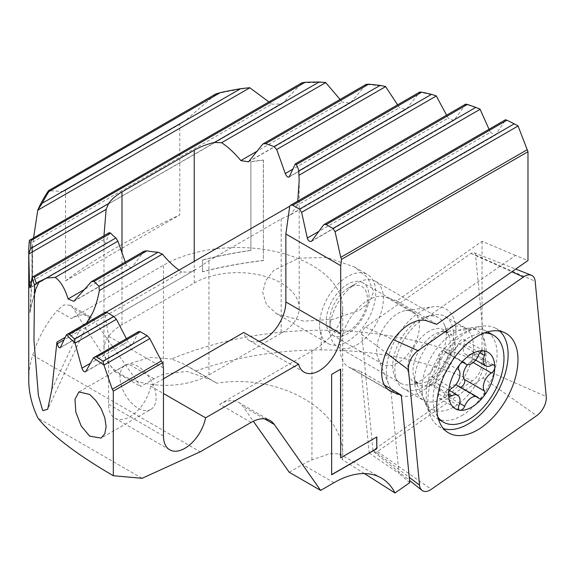 <?xml version="1.0" encoding="UTF-8"?>
<svg xmlns="http://www.w3.org/2000/svg" width="575" height="575" viewBox="0 0 575 575"><rect width="100%" height="100%" fill="white"/><g stroke="black" fill="none" stroke-linecap="round" stroke-linejoin="round"><path stroke-width="0.43" stroke-dasharray="2.88 2.16" d="M499.754 331.114A56.752 32.768 120 0 0 495.291 328.045A56.752 32.768 120 0 0 482.303 326.212A56.752 32.768 120 0 0 428.073 405.655A56.752 32.768 120 0 0 430.495 415.948A56.752 32.768 120 0 0 438.581 426.276A56.752 32.768 120 0 0 443.469 428.605M453.51 332.062A41.623 24.028 120 0 0 445.05 316.466A41.623 24.028 120 0 0 411.578 329.159A41.623 24.028 120 0 0 394.975 372.959A41.623 24.028 120 0 0 403.434 388.556A41.623 24.028 120 0 0 436.914 375.87A41.623 24.028 120 0 0 453.51 332.062M361.833 334.578A5.915 3.414 -60 0 1 365.549 327.125L470.982 253.46A5.915 3.414 -60 0 1 474.109 252.756A5.915 3.414 -60 0 1 475.575 255.099L486.658 370.444A5.915 3.414 -60 0 1 482.935 377.904L377.509 451.569A5.915 3.414 -60 0 1 373.865 451.972A5.915 3.414 -60 0 1 372.909 449.923L361.833 334.578L386.019 352.834M455.659 384.883A11.349 6.555 120 0 0 451.598 385.954A11.349 6.555 120 0 0 444.633 394.637A4.729 2.731 -60 0 1 441.729 398.252A4.729 2.731 -60 0 1 439.365 398.489A4.729 2.731 -60 0 1 438.84 394.119A11.349 6.555 120 0 0 437.575 383.633A11.349 6.555 120 0 0 431.904 384.201A11.349 6.555 120 0 0 431.875 384.215A4.729 2.731 -60 0 1 431.868 384.222A4.729 2.731 -60 0 1 429.503 384.452A4.729 2.731 -60 0 1 428.777 380.664A4.729 2.731 -60 0 1 431.868 376.496A11.349 6.555 120 0 0 431.904 376.474A11.349 6.555 120 0 0 438.862 367.813A11.349 6.555 120 0 0 438.84 358.541A4.729 2.731 -60 0 1 438.833 354.682A4.729 2.731 -60 0 1 441.729 351.066A4.729 2.731 -60 0 1 444.094 350.836A4.729 2.731 -60 0 1 444.633 351.332A11.349 6.555 120 0 0 445.92 352.54A11.349 6.555 120 0 0 451.598 351.972A11.349 6.555 120 0 0 458.562 343.297A4.729 2.731 -60 0 1 461.459 339.674A4.729 2.731 -60 0 1 463.824 339.444A4.729 2.731 -60 0 1 464.356 343.814A11.349 6.555 120 0 0 465.613 354.293A11.349 6.555 120 0 0 471.292 353.733A11.349 6.555 120 0 0 471.313 353.718A4.729 2.731 -60 0 1 471.327 353.711A4.729 2.731 -60 0 1 473.692 353.481A4.729 2.731 -60 0 1 474.418 357.269A4.729 2.731 -60 0 1 471.327 361.438A4.729 2.731 -60 0 1 471.313 361.445A11.349 6.555 120 0 0 471.292 361.459A11.349 6.555 120 0 0 467.597 364.629M484.215 332.975A50.133 28.944 120 0 0 468.532 337.812A50.133 28.944 120 0 0 437.812 376.043A50.133 28.944 120 0 0 437.863 416.983M461.632 415.689A50.133 28.944 120 0 0 494.378 371.515A50.133 28.944 120 0 0 486.694 331.344A50.133 28.944 120 0 0 475.705 329.065A50.133 28.944 120 0 0 461.632 333.823A50.133 28.944 120 0 0 429.094 409.795A50.133 28.944 120 0 0 436.562 418.176A50.133 28.944 120 0 0 461.632 415.689M460.496 387.255A4.729 2.731 -60 0 1 459.094 387.097A4.729 2.731 -60 0 1 458.562 386.594A11.349 6.555 120 0 0 457.269 385.394M419.491 381.326A37.835 21.843 120 0 0 444.482 324.976A37.835 21.843 120 0 0 438.409 317.666A37.835 21.843 120 0 0 419.491 319.535A37.835 21.843 120 0 0 394.773 352.877A37.835 21.843 120 0 0 400.574 383.194A37.835 21.843 120 0 0 409.946 384.804A37.835 21.843 120 0 0 419.491 381.326M356.622 345.022A37.835 21.843 120 0 0 381.34 311.686A37.835 21.843 120 0 0 375.54 281.362A37.835 21.843 120 0 0 356.622 283.238L356.622 283.238A37.835 21.843 120 0 0 329.863 329.576A37.835 21.843 120 0 0 337.705 346.897A37.835 21.843 120 0 0 356.622 345.022M348.594 331.121A26.486 15.288 120 0 0 367.324 298.684A26.486 15.288 120 0 0 348.594 287.874L356.622 283.238L348.594 287.874A26.486 15.288 120 0 0 329.863 320.311A26.486 15.288 120 0 0 348.594 331.121M431.868 376.496A4.729 2.731 -60 0 1 431.875 376.488L451.943 388.075M86.53 323.042L80.248 328.627L65.219 337.295M150.815 409.422A25.537 14.742 -120 0 1 138.043 408.157A25.537 14.742 60 0 1 121.361 385.652A25.537 14.742 60 0 1 125.271 365.183A25.537 14.742 60 0 1 138.043 366.447A25.537 14.742 -120 0 1 154.725 388.959A25.537 14.742 -120 0 1 150.815 409.422L101.121 438.107M195.888 370.99C235.247 357.111 277.021 350.082 321.209 349.902C375.971 350.067 426.391 360.396 472.456 380.873C478.335 376.251 481.534 370.365 482.044 363.22C433.126 341.406 379.5 330.417 321.173 330.23C267.504 330.517 217.63 340.091 171.544 358.958L183.784 364.083L216.71 383.209L211.808 380.14L186.997 371.378L163.458 374.167A94.587 54.611 120 0 0 154.093 378.81L140.717 386.537L94.379 320.606A37.835 21.843 120 0 0 90.131 316.667A37.835 21.843 120 0 0 71.214 318.536L57.126 310.407L63.94 304.944L70.308 305.224L73.542 308.574C85.308 328.26 99.008 349.226 114.633 371.472A293.228 169.294 180 0 1 128.441 363.997L149.967 357.384L171.544 358.958M455.817 327.268A49.184 28.398 -60 0 1 429.324 385.825A49.184 28.398 -60 0 1 388.743 384.524A49.184 28.398 -60 0 1 386.637 375.604A49.184 28.398 120 0 1 433.643 306.755A49.184 28.398 120 0 1 455.817 327.268M362.789 282.742A30.267 17.473 120 0 0 338.445 291.971A30.267 17.473 120 0 0 326.37 323.833A30.267 17.473 -60 0 0 332.522 335.168A30.267 17.473 -60 0 0 356.874 325.946A30.267 17.473 -60 0 0 368.942 294.084A30.267 17.473 120 0 0 362.789 282.742L413.195 311.844A30.267 17.473 120 0 1 419.348 323.186A30.267 17.473 -60 0 1 407.272 355.041A30.267 17.473 -60 0 1 382.928 364.27A30.267 17.473 -60 0 1 378.07 358.419A30.267 17.473 -60 0 1 376.776 352.928A30.267 17.473 120 0 1 405.698 310.558L433.643 306.755M389.908 390.849L348.443 366.908A39.725 22.935 120 0 1 340.364 352.022A39.725 22.935 -60 0 1 354.897 311.736A39.725 22.935 -60 0 1 385.983 297.088L427.448 321.03M319.563 325.177A39.725 22.935 -60 0 1 336.907 285.193A39.725 22.935 -60 0 1 367.518 274.555A39.725 22.935 -60 0 1 375.748 292.74A39.725 22.935 -60 0 1 358.405 332.717A39.725 22.935 -60 0 1 327.793 343.361A39.725 22.935 -60 0 1 319.563 325.177M276.661 313.842L303.866 321.159L333.32 319.262L359.857 310.062L369.668 302.062L373.642 291.518L367.691 277.639L354.394 266.973L327.304 257.543L298.899 258.118L273.793 270.336L265.657 280.737L262.732 292.366L266.527 304.714L276.661 313.842L327.793 343.361M65.528 190.102L65.528 280.887C78.876 270.581 95.242 259.828 114.633 248.616C134.076 237.403 155.796 226.176 179.788 214.921L179.788 124.135L64.184 191.022L63.07 191.468L48.494 190.692M249.679 87.695A293.228 169.294 180 0 0 216.2 93.869L184.323 121.462L179.788 124.135M268.899 101.904L271.688 104.154L33.091 241.91L32.38 245.963L32.38 276.137L35.83 290.964L32.38 276.137M325.594 82.484A293.228 169.294 180 0 0 302.155 82.858L281.8 104.003L271.688 104.154M340.069 99.432L342.218 102.055L257.463 150.981M385.53 86.494A293.228 169.294 180 0 0 366.34 84.417L350.096 103.184L342.218 102.055M397.598 104.837L399.395 107.654L293.006 169.086M436.217 95.845A293.228 169.294 180 0 0 419.8 92.165L406.029 109.509L399.395 107.654M446.595 115.158L448.155 118.127L297.009 205.383L297.757 201.092M480.032 109.164A293.228 169.294 180 0 0 465.793 104.226L453.876 120.498L448.155 118.127M489.037 129.274L490.389 132.358L318.952 231.33M518.003 125.86A293.228 169.294 180 0 0 505.684 119.808L495.355 135.168L490.389 132.358M515.509 255.458L482.044 241.292L396.7 300.919L426.132 317.91L515.509 255.458L527.979 260.518M482.044 241.292L482.044 363.22M250.865 250.333A293.228 169.294 -0 0 0 202.529 259.957L202.529 271.695A293.228 169.294 180 0 1 263.364 260.432L263.364 160.03A293.228 169.294 -0 0 0 250.865 161.661L250.923 250.434L250.865 161.661M28.75 379.874C28.757 371.479 30.101 363.22 32.775 355.106A293.228 169.294 180 0 1 57.126 310.407M29.418 240.314L31.366 248.386L31.948 247.581L31.948 277.754L29.886 312.541A293.228 169.294 180 0 1 35.643 290.95M281.8 104.003L31.366 248.386L282.914 103.155M33.091 241.91L33.594 237.763M31.948 247.581L32.38 245.963M73.758 301.343L131.423 268.051L144.095 251.196M131.423 268.051L126.522 265.197L84.676 289.362M125.278 262.056L126.522 265.197M179.005 270.135L181.671 271.975L189.046 272.176L196.348 269.186L60.411 347.465M85.495 371.795L132.279 344.792L138.697 331.538M126.371 338.661L127.902 341.636L90.347 363.321M132.279 344.792C130.856 345.108 129.397 344.051 127.902 341.636M163.458 378.81L150.743 386.148A30.267 17.473 -60 0 1 135.65 412.527A30.267 17.473 -60 0 1 114.885 418.147A30.267 17.473 -60 0 1 108.618 404.297L108.618 336.332L104.715 313.03L105.254 312.232M65.528 280.887L179.788 214.921M454.516 119.931L289.347 215.294L281.175 218.974L208.941 260.676L198.835 267.548M281.175 333.241L208.941 374.95A61.482 35.499 180 0 1 141.939 382.641A61.482 35.499 180 0 1 103.982 349.844A61.482 35.499 180 0 1 121.993 324.746L194.228 283.044A61.482 35.499 180 0 1 261.23 275.346A61.482 35.499 180 0 1 299.187 308.143A61.482 35.499 180 0 1 281.175 333.241L281.175 218.974M289.347 215.294L290.871 214.612L297.009 205.383M109.466 232.566L105.088 244.44L30.188 287.68M103.989 235.728L104.068 239.552C104.226 243.433 104.571 245.065 105.088 244.44L30.101 287.931M472.456 380.873L369.2 453.021L361.323 371.745L384.438 385.092M396.7 300.919L385.983 297.088M348.443 366.908A39.725 22.935 120 0 0 350.628 367.914L361.323 371.745M436.662 324.322L426.132 317.91M369.2 453.021L398.957 473.376L390.756 388.736M413.195 311.844A30.267 17.473 120 0 0 405.698 310.558M409.767 482.655L398.957 473.376M364.435 473.57L342.492 459.777L342.7 455.163C344.49 410.406 279.091 373.053 216.71 383.209M32.775 355.106L200.244 451.792M142.097 478.307L38.015 418.212M251.131 422.417L219.693 404.268A37.835 21.843 -60 0 1 238.611 402.392A37.835 21.843 -60 0 1 242.866 406.338L253.345 421.245M114.633 371.472L140.717 386.537M289.203 472.262L302.579 464.535A94.587 54.611 -60 0 1 311.945 459.892L329.662 453.732L339.451 453.833L342.492 459.777M219.693 404.268L311.945 351.009A104.995 60.619 -0 0 0 342.7 308.143A104.995 60.619 -0 0 0 277.883 252.138A104.995 60.619 -0 0 0 163.458 265.276L71.214 318.536M104.715 313.03L106.217 312.16M108.618 336.332L163.458 367.993M259.102 341.342A30.267 17.473 -60 0 1 249.32 340.537A30.267 17.473 -60 0 1 243.735 332.465M150.743 386.148L163.458 393.494M331.646 474.634L331.509 374.311L340.544 369.243M340.544 457.757L376.683 437.05M202.529 271.695L202.529 259.957M202.587 260.065A293.034 169.187 180 0 1 250.923 250.434M250.923 161.769A293.034 169.187 180 0 1 263.415 160.13L263.364 160.03M263.415 160.13L263.364 260.432M263.415 260.533A293.034 169.187 -0 0 0 202.587 271.803M32.567 246.007L32.567 276.151M35.83 290.964A293.034 169.187 -0 0 0 30.08 312.556L29.886 312.541M31.948 277.754L32.135 247.566M30.08 312.556L32.135 277.768M422.165 392.071A45.418 26.227 120 0 0 424.106 400.308A45.418 26.227 120 0 0 461.581 401.508A45.418 26.227 120 0 0 486.048 347.437A45.418 26.227 120 0 0 465.57 328.49A45.418 26.227 120 0 0 422.165 392.071M414.805 384.409A41.623 24.028 120 0 0 423.265 400.006A41.623 24.028 120 0 0 456.744 387.32A41.623 24.028 120 0 0 473.34 343.512A41.623 24.028 120 0 0 464.887 327.915A41.623 24.028 120 0 0 431.408 340.601A41.623 24.028 120 0 0 414.805 384.409M365.549 327.125L393.343 339.617M470.982 253.46L511.815 271.81M475.575 255.099L535.167 281.232M486.658 370.444L546.25 396.577M482.935 377.904L536.727 415.653M377.509 451.569L431.293 489.325M372.909 449.923L409.249 477.351M444.633 351.332L463.457 362.207M464.356 343.814L479.845 352.755M434.154 383.317A29.907 17.264 120 0 0 454.861 351.893A29.907 17.264 120 0 0 442.556 331.638A29.907 17.264 120 0 0 434.154 334.478A29.907 17.264 120 0 0 414.747 379.802A29.907 17.264 120 0 0 434.154 383.317M429.007 331.38A30.065 17.358 120 0 0 408.099 363.544A30.065 17.358 120 0 0 421.425 383.238A30.065 17.358 120 0 0 429.007 380.47A30.065 17.358 120 0 0 448.867 335.699A30.065 17.358 120 0 0 429.007 331.38M471.313 361.445L473.175 362.516M471.313 353.718L491.381 365.305M458.562 386.594L478.623 398.18M444.633 394.637L459.648 403.305M438.84 394.119L458.908 405.706M431.875 384.215L448.586 393.861M458.562 343.297L478.623 354.876M438.84 358.541L458.908 370.128M51.822 389.548L80.248 328.627M321.209 349.902L321.173 330.23M143.391 251.8L91.094 281.994M132.006 267.512L74.628 300.646M181.671 271.975L63.954 339.94M138.331 331.955L93.38 357.909M132.645 344.375L85.905 371.364M104.887 312.649L66.398 334.866M208.941 374.95L208.941 260.676M194.228 283.044L194.228 261.352M121.993 324.746L121.993 253.259M154.093 378.81L128.441 363.997M350.628 367.914L387.938 389.462M264.507 418.83L242.866 406.338M94.379 320.606L73.542 308.574M334.018 482.684L302.579 464.535M163.458 374.167L163.458 265.276M311.945 459.892L311.945 351.009M505.619 119.902L323.56 225.012M495.909 134.651L312.053 240.796M184.323 121.462L63.07 191.468M109.171 232.94L32.107 277.43M104.068 239.552L31.251 281.585M465.721 104.319L290.116 205.706M419.714 92.266L295.083 164.22M406.769 108.883L289.283 176.712M366.239 84.525L262.423 144.462M350.973 102.479L249.32 161.173M302.033 82.98L29.426 240.364M216.013 94.027L48.566 190.699M163.458 435.958L108.618 404.297M430.495 415.948L424.106 400.308L424.429 400.969L403.434 388.556M445.05 316.466L466.296 328.44L465.57 328.49L482.303 326.212M495.291 328.045L504.987 332.839M474.109 252.756L515.725 269.078M373.865 451.972L409.551 480.441M438.581 426.276L447.58 432.278M444.094 350.836L464.162 362.423M445.92 352.54L462.76 362.257M463.824 339.444L483.891 351.03M465.613 354.293L475.618 360.072M486.694 331.344L487.6 331.868M444.482 324.976L448.867 335.699L446.207 332.314L442.556 331.638L475.705 329.065M429.094 409.795L414.747 379.802L417.155 382.627L421.425 383.238L409.946 384.804M473.692 353.481L493.76 365.06M437.575 383.633L449.571 390.562M429.503 384.452L449.564 396.038M436.562 418.176L438.495 419.29M375.54 281.362L438.409 317.666M337.705 346.897L400.574 383.194M329.863 320.311L329.863 329.576M459.094 387.097L479.162 398.683M439.365 398.489L459.432 410.076M92.51 313.217L47.689 409.285M125.271 365.183L78.912 391.949M378.07 358.419L388.743 384.524M332.522 335.168L382.928 364.27M354.394 266.973L367.518 274.555M299.187 180.464L299.187 308.143M103.982 234.154L103.982 349.844M189.613 367.324L211.808 380.14M339.451 453.833L381.311 478.005M238.611 402.392L270.049 420.541M70.308 305.224L90.131 316.667M342.7 308.143L342.7 455.163M311.456 241.342L495.355 135.168M64.184 191.022L182.246 122.863M60.087 347.853L196.348 269.186M288.902 177.136L406.029 109.509M248.508 161.841L350.096 103.184M290.871 214.612L453.876 120.498M249.32 340.537L304.168 372.198M114.885 418.147L169.726 449.815"/><path stroke-width="0.86" d="M443.469 428.605A56.752 32.768 120 0 0 487.543 406.935A56.752 32.768 120 0 0 507.897 349.88A56.752 32.768 120 0 0 499.754 331.114M436.95 411.398A57.45 33.17 -60 0 1 459.188 351.706A57.45 33.17 -60 0 1 504.987 332.839A57.45 33.17 -60 0 1 517.752 354.947A57.45 33.17 -60 0 1 494.155 416.171A57.45 33.17 -60 0 1 447.58 432.278A57.45 33.17 -60 0 1 436.95 411.398M417.975 350.692A15.137 8.74 120 0 0 408.451 369.768L419.534 485.113A15.137 8.74 120 0 0 421.978 490.36A15.137 8.74 120 0 0 431.293 489.325L536.727 415.653A15.137 8.74 120 0 0 546.25 396.577L535.167 281.232A15.137 8.74 120 0 0 531.408 275.231A15.137 8.74 120 0 0 523.408 277.021L417.975 350.692L393.343 339.617M461.797 362.652A4.729 2.731 -60 0 1 464.162 362.423A4.729 2.731 -60 0 1 464.701 362.918A11.349 6.555 120 0 0 465.987 364.119A11.349 6.555 120 0 0 471.658 363.558A11.349 6.555 120 0 0 478.623 354.876A4.729 2.731 -60 0 1 481.527 351.26A4.729 2.731 -60 0 1 483.201 350.815A32.631 18.838 120 0 0 471.658 353.905A32.631 18.838 120 0 0 460.122 364.133A4.729 2.731 -60 0 1 461.797 362.652M483.201 350.815A4.729 2.731 -60 0 1 483.891 351.03A4.729 2.731 -60 0 1 484.416 355.393A11.349 6.555 120 0 0 485.681 365.88A11.349 6.555 120 0 0 491.352 365.319A11.349 6.555 120 0 0 491.381 365.305A4.729 2.731 -60 0 1 491.395 365.298A4.729 2.731 -60 0 1 493.76 365.06A4.729 2.731 -60 0 1 494.737 367.231A32.631 18.838 120 0 0 483.201 350.815M471.658 407.193A32.631 18.838 120 0 0 483.201 396.966A32.631 18.838 120 0 0 494.737 367.231A4.729 2.731 -60 0 1 491.395 373.024A4.729 2.731 -60 0 1 491.381 373.024A11.349 6.555 120 0 0 491.352 373.038A11.349 6.555 120 0 0 484.394 381.707A11.349 6.555 120 0 0 484.416 390.978A4.729 2.731 -60 0 1 483.201 396.966A4.729 2.731 -60 0 1 481.527 398.446A4.729 2.731 -60 0 1 479.162 398.683A4.729 2.731 -60 0 1 478.623 398.18A11.349 6.555 120 0 0 477.336 396.98A11.349 6.555 120 0 0 471.658 397.541A11.349 6.555 120 0 0 464.701 406.223A4.729 2.731 -60 0 1 461.797 409.838A4.729 2.731 -60 0 1 460.122 410.284A32.631 18.838 120 0 0 471.658 407.193M437.863 416.983A50.133 28.944 120 0 0 443.462 422.158A50.133 28.944 120 0 0 468.532 419.678A50.133 28.944 120 0 0 501.278 375.497A50.133 28.944 120 0 0 493.594 335.326A50.133 28.944 120 0 0 484.215 332.975M467.597 364.629A11.349 6.555 120 0 0 464.356 379.392A4.729 2.731 -60 0 1 464.363 383.252A4.729 2.731 -60 0 1 461.459 386.86A4.729 2.731 -60 0 1 460.496 387.255M477.336 396.98L457.269 385.394A11.349 6.555 120 0 0 455.659 384.883M460.122 364.133A32.631 18.838 120 0 0 448.586 393.875A32.631 18.838 120 0 0 460.122 410.284A4.729 2.731 -60 0 1 459.432 410.076A4.729 2.731 -60 0 1 458.908 405.706A11.349 6.555 120 0 0 457.643 395.219A11.349 6.555 120 0 0 451.964 395.78A11.349 6.555 120 0 0 451.943 395.794A4.729 2.731 -60 0 1 451.928 395.801A4.729 2.731 -60 0 1 449.564 396.038A4.729 2.731 -60 0 1 448.586 393.875A4.729 2.731 -60 0 1 451.928 388.082A4.729 2.731 -60 0 1 451.943 388.075A11.349 6.555 120 0 0 451.964 388.06A11.349 6.555 120 0 0 458.922 379.392A11.349 6.555 120 0 0 458.908 370.128A4.729 2.731 -60 0 1 460.122 364.133M179.005 270.135C173.535 266.139 167.993 260.798 162.387 254.121L158.017 252.245A61.482 35.499 -0 0 1 146.905 250.851L144.095 251.196L91.382 281.7L93.998 281.398L98.993 286.321L99.346 290.519C97.793 299.158 95.515 306.727 92.51 313.217L86.53 323.042M63.954 339.94L57.284 343.793L56.918 342.089L51.822 389.548L47.689 409.285L42.701 410.6L38.36 395.356L33.961 339.962L34.572 285.329A293.228 169.294 180 0 1 32.128 277.373L30.188 287.68C29.9 288.226 29.656 286.544 29.447 282.627L28.772 253.848A293.228 169.294 180 0 1 28.75 251.764A293.228 169.294 180 0 1 29.418 240.314L302.227 82.663M89.614 436.116L81.132 425.895L75.814 412.038L74.987 399.251L78.912 391.949L89.614 394.414L95.73 400.43L101.121 408.617L104.808 417.773L106.123 426.585L104.808 433.737L101.128 438.107L89.614 436.116M505.684 119.808L506.898 120.24A291.338 168.202 180 0 1 514.208 123.826L518.003 125.86L527.979 151.714L527.979 260.518L436.662 324.322L427.448 321.03A39.725 22.935 120 0 0 396.369 335.678A39.725 22.935 120 0 0 381.836 375.964A39.725 22.935 -60 0 0 389.908 390.849A39.725 22.935 -60 0 0 392.092 391.855L401.285 395.147L384.438 385.092M216.2 93.869L220.405 92.568A291.338 168.202 180 0 1 240.616 88.708L249.679 87.695L268.899 101.904M302.155 82.858L305.081 82.297A291.338 168.202 180 0 1 319.082 82.024L325.594 82.484L340.069 99.432M366.34 84.417L368.683 84.194A291.338 168.202 180 0 1 380.118 85.402L385.53 86.494L397.598 104.837M419.8 92.165L421.727 92.18A291.338 168.202 180 0 1 431.494 94.35L436.217 95.845L446.595 115.158M465.793 104.226L467.36 104.456A291.338 168.202 180 0 1 475.82 107.381L480.032 109.164L489.037 129.274M112.276 389.275L103.903 364.938A293.228 169.294 180 0 1 93.43 357.822L138.697 331.538L140.451 331.811L147.214 335.714L149.838 338.596L161.345 360.942L112.276 389.275L113.304 391.122L113.304 475.733C76.525 454.279 51.434 435.11 38.015 418.212C31.862 405.447 28.779 392.668 28.75 379.874L28.75 251.764M93.43 357.822L85.905 371.364C84.561 372.492 83.238 371.428 81.938 368.173L74.994 343.009A293.228 169.294 180 0 1 66.441 334.794L60.411 347.465C59.347 348.436 58.305 347.214 57.284 343.793M85.495 371.795L85.905 371.364M60.087 347.853L60.411 347.465M33.594 237.763L37.799 210.026A293.228 169.294 180 0 1 48.494 190.692L216.214 93.711M527.979 151.714L341.593 259.318L340.702 265.664L340.702 333.629A30.267 17.473 -60 0 1 327.491 364.09A30.267 17.473 -60 0 1 304.168 372.198A30.267 17.473 -60 0 1 298.576 364.126L205.584 417.817A30.267 17.473 -60 0 1 190.498 444.195A30.267 17.473 -60 0 1 169.726 449.815A30.267 17.473 -60 0 1 163.458 435.958L163.458 367.993L162.567 362.681L113.304 391.122M113.304 475.733L142.097 478.307L200.244 451.792L251.131 422.417A37.835 21.843 -60 0 1 270.049 420.541A37.835 21.843 -60 0 1 274.304 424.487L320.642 490.41L334.018 482.684A94.587 54.611 -60 0 1 381.311 478.005A94.587 54.611 -60 0 1 394.989 492.976L409.767 482.655L401.285 395.147M331.646 474.785L376.812 448.708L376.812 436.971L340.68 457.837L340.68 369.172L331.646 374.382L331.646 474.785M34.572 285.329L36.261 283.087A291.338 168.202 180 0 1 34.414 277.186L32.926 276.762L32.128 277.373M91.382 281.7L73.758 301.343L68.066 298.95C64.896 288.42 60.598 281.24 55.186 277.402L46.453 278.041L36.261 283.087M109.171 232.94L110.702 233.141A61.482 35.499 -0 0 0 115.855 237.971L117.925 241.177L125.278 262.056M65.219 337.295L56.918 342.089M94.365 357.132L96.852 356.982A291.338 168.202 0 0 0 103.062 361.201L103.903 364.938M66.441 334.794L105.254 312.232L107.007 312.498L113.771 316.408L116.394 319.29L126.371 338.661M67.318 334.132L69.51 334.154A291.338 168.202 -0 0 0 74.57 339.034L74.994 343.009M162.567 362.681L161.345 360.942M37.799 210.026L42.234 203.241A291.338 168.202 180 0 1 48.925 191.576L49.328 190.059M28.772 253.848L30.655 248.544A291.338 168.202 180 0 1 31.129 240.458L30.202 239.717M103.989 235.728L106.131 209.372L108.56 203.564A61.482 35.499 180 0 1 121.993 191.906L194.228 150.204A61.482 35.499 180 0 1 214.417 142.449L221.598 142.708C227.908 146.833 234.327 152.792 240.853 160.576L248.508 161.841L262.423 144.462L263.091 143.879L265.643 143.685A61.482 35.499 180 0 1 274.016 146.661L276.69 149.514L285.279 173.542C286.702 176.741 288.039 177.797 289.283 176.712L288.902 177.136M289.283 176.712L295.349 163.868L419.815 92.007M295.083 164.22L296.319 164.587A61.482 35.499 180 0 1 298.734 171.005L299.187 180.464L297.757 201.092M394.989 492.976L364.435 473.57M253.345 421.245L289.203 472.262L320.642 490.41M526.93 149.874L340.752 257.363L335.067 231.66L332.947 228.476L326.183 224.573L324.156 224.466L323.56 225.012L311.456 241.342C309.609 241.903 308.222 240.81 307.309 238.057L301.623 212.347L299.503 209.171L292.747 205.268L290.713 205.16L289.764 206.195L285.861 233.996L285.861 301.961A30.267 17.473 -60 0 1 259.102 341.342M106.217 312.16L289.764 206.195M340.752 257.363L341.593 259.318M340.702 265.664L285.861 233.996M163.458 378.81L243.735 332.465L298.576 364.126M163.458 393.494L205.584 417.817M376.683 437.05L376.812 448.708M376.683 448.629L331.646 474.634M340.544 369.243L340.68 457.837M386.019 352.834L408.451 369.768M511.815 271.81L523.408 277.021M409.249 477.351L419.534 485.113M463.457 362.207L464.701 362.918M479.845 352.755L484.416 355.393M473.175 362.516L491.381 373.024M464.356 379.392L484.416 390.978M459.648 403.305L464.701 406.223M448.586 393.861L451.943 395.794M146.905 250.851L93.998 281.398M84.676 289.362L68.066 298.95M117.925 241.177L55.186 277.402M115.855 237.971L46.453 278.041M110.702 233.141L34.414 277.186M162.387 254.121L99.346 290.519M158.017 252.245L98.993 286.321M140.451 331.811L96.852 356.982M147.214 335.714L103.062 361.201M107.007 312.498L69.51 334.154M113.771 316.408L74.57 339.034M116.394 319.29L75.038 343.167M90.347 363.321L81.938 368.173M149.838 338.596L103.96 365.089M194.228 261.352L194.228 150.204M121.993 253.259L121.993 191.906M387.938 389.462L392.092 391.855M274.304 424.487L264.507 418.83M506.898 120.24L326.183 224.573M514.208 123.826L332.947 228.476M475.82 107.381L299.503 209.171M467.36 104.456L292.747 205.268M480.096 109.308L301.623 212.347M318.952 231.33L307.309 238.057M31.251 281.585L29.447 282.627M106.131 209.372L28.772 254.035M108.56 203.564L30.655 248.544M305.081 82.297L31.129 240.458M319.082 82.024L214.417 142.449M421.727 92.18L296.319 164.587M293.006 169.086L285.279 173.542M385.624 86.624L276.69 149.514M380.118 85.402L274.016 146.661M368.683 84.194L265.643 143.685M257.463 150.981L240.853 160.576M325.709 82.599L221.598 142.708M436.296 95.982L299.108 175.188M431.494 94.35L298.734 171.005M240.616 88.708L42.234 203.241M249.83 87.788L37.763 210.227M220.405 92.568L48.925 191.576M518.061 126.004L335.067 231.66M340.702 333.629L285.861 301.961M34.141 292.603L39.438 281.247M515.725 269.078L531.408 275.231M409.551 480.441L421.978 490.36M462.76 362.257L465.987 364.119M475.618 360.072L485.681 365.88M487.6 331.868L493.594 335.326M449.571 390.562L457.643 395.219M438.495 419.29L443.462 422.158M324.156 224.466L505.598 119.715M32.926 276.762L109.466 232.566M263.091 143.879L366.383 84.237M290.713 205.16L465.757 104.097"/></g></svg>
